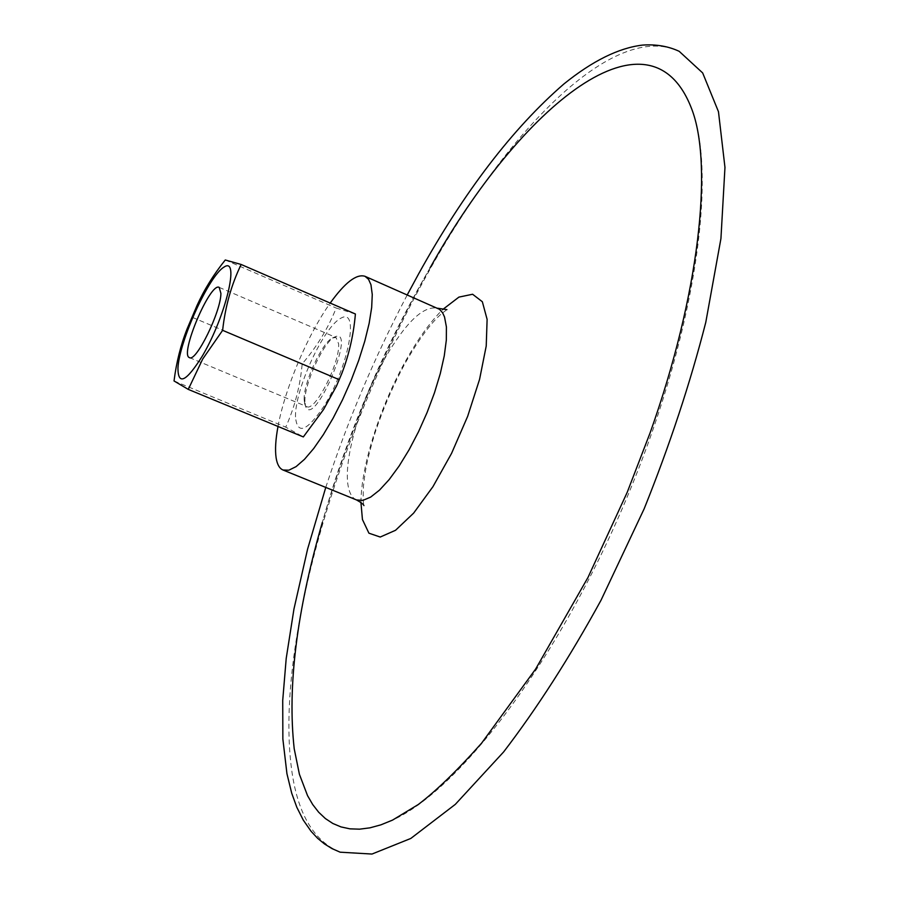 <?xml version="1.0" encoding="UTF-8"?>
<svg xmlns="http://www.w3.org/2000/svg" width="899" height="899" viewBox="0 0 899 899"><rect width="100%" height="100%" fill="white"/><g stroke="black" fill="none" stroke-linecap="round" stroke-linejoin="round"><path stroke-width="0.67" stroke-dasharray="4.5 3.37" d="M278.005 426.452C284.893 388.503 307.75 334.473 330.203 303.075M295.49 416.922C294.782 389.188 324.415 325.247 341.541 317.864C359.712 308.042 348.228 367.871 323.786 406.505C306.683 431.599 297.243 435.071 295.49 416.922M304.907 401.662C303.974 384.356 323.685 341.53 334.72 336.979C358.027 325.573 313.515 430.722 305.491 406.022L304.907 401.662M430.059 267.924C383.435 348.171 347.542 432.958 322.359 522.285C346.947 438.071 380.592 357.274 423.294 279.892L430.037 267.947M692.601 111.375C717.514 180.25 693.713 340.047 625.524 500.912C557.492 661.833 459.333 790.097 392.571 820.09M340.137 852.185C313.346 840.981 297.097 812.842 291.388 767.757C275.51 643.639 337.327 435.262 426.845 274.982C505.879 131.49 613.444 20.317 679.183 51.322M304.143 399.729L304.716 403.887L306.773 406.595C314.953 412.248 340.283 362.477 338.608 343.8L336.024 337.507L332.641 337.9C322.123 342.227 303.266 383.21 304.143 399.729M355.397 313.998L336.192 308.042C328.068 328.382 316.729 346.98 302.188 363.848C300.187 386.042 294.703 407.135 285.747 427.149L303.334 436.925M187.104 328.91L196.814 305.963M225.267 259.991L336.192 308.042M192.465 317.403L302.188 363.848M174.035 380.962L285.747 427.149M356.521 499.945C352.554 498.248 349.857 494.079 348.441 487.427C342.676 462.389 359.454 403.348 383.974 359.926C405.55 322.471 423.451 305.244 437.678 308.245M360.949 502.519C361.027 465.794 380.333 405.719 406.236 359.915C418.249 338.597 430.363 321.831 442.589 309.616M446.915 309.627L441.398 313.863C431.048 322.831 419.159 338.923 405.73 362.128C393.481 384.626 383.244 408.236 375.007 432.947C366.826 459.951 365.028 471.604 363.443 486.202C362.994 496.709 363.162 503.17 363.949 505.598M325.764 487.415C347.553 420.946 374.726 356.768 407.258 294.872M304.716 403.887L305.491 406.022M332.641 337.9L334.72 336.979M189.453 357.611L306.773 406.595M219.187 287.377L336.024 337.507"/><path stroke-width="1.35" d="M330.203 303.075C344.946 282.544 356.543 273.622 365.016 276.308L368.534 279.308L370.95 284.702L372.265 294.535L371.669 307.57L369.152 323.337L364.769 341.204L358.69 360.454L351.172 380.266L342.519 399.785L333.113 418.17L323.348 434.655L313.661 448.567L304.446 459.355L296.063 466.637L288.837 470.199L283.016 470.008C279.454 468.48 277.162 464.435 276.128 457.883C274.959 449.972 275.577 439.499 278.005 426.452M430.037 267.947C520.723 105.576 651.775 -2.439 692.601 111.375C712.413 166.933 699.916 293.063 650.067 432.958L627.221 492.304L588.013 577.394L535.669 669.002L481.662 743.091C457.299 770.488 436.139 790.985 418.192 804.571L392.571 820.09L380.929 824.832L369.916 827.844L359.578 829.17L349.936 828.844L341.013 826.923L332.821 823.473L325.371 818.551L318.673 812.235L312.728 804.571L307.548 795.649L299.412 774.309L294.209 748.777C287.298 686.701 296.681 611.208 322.359 522.285M407.258 294.872L418.642 273.824C464.142 191.779 512.554 128.501 563.887 83.978C592.463 60.907 618.658 47.95 642.493 45.096C656.079 44.152 668.305 46.231 679.183 51.322L702.67 72.931L718.47 111.701L724.965 167.416L720.931 238.606L705.782 322.325C690.252 383.064 669.71 445.23 644.156 508.8L601.026 600.229C569.438 657.821 536.961 708.39 503.609 751.957L455.31 804.369L410.798 838.452L371.984 854.05L340.137 852.185L332.012 848.611L324.494 843.959L317.639 838.317L311.121 831.35L303.289 820.124L296.85 807.347L291.703 793.176L286.938 773.691L282.859 739.012L282.724 700.366L286.208 658.439L293.951 609.061L307.593 549.109L325.764 487.415M220.907 293.389L219.187 287.377C210.254 281.837 179.272 355.038 189.453 357.611C195.937 362.6 220.963 311.683 220.907 293.389M188.262 389.391L303.334 436.925L323.539 409.539L336.507 386.008L341.89 373.31C349.127 354.397 353.622 334.63 355.397 313.998L241.168 264.475C231.436 284.5 225.256 306.447 222.626 330.326L202.713 359.016L188.273 389.391L174.035 380.962C176.373 362.387 180.721 345.047 187.104 328.91L196.993 305.559C204.14 289.77 213.557 274.588 225.267 259.991L241.168 264.475M222.626 330.326L339.024 379.592M365.016 276.308L439.51 309.312L442.6 312.773L444.533 316.976L446.41 326.966L446.331 340.08L444.263 355.869L440.263 373.692L434.464 392.818L427.115 412.45L418.518 431.745L409.034 449.871L399.1 466.064L389.11 479.65L379.502 490.124L370.646 497.102L362.904 500.395L356.521 499.945C361.005 502.44 363.477 504.328 363.949 505.598M442.589 309.616L458.917 297.108L472.604 294.254L482.347 301.738L487.112 319.381L486.224 346.003L479.572 379.367L467.649 416.361L451.579 453.343L432.958 486.651L413.664 513.082L395.538 530.286L380.221 537.04L368.927 533.186L362.443 519.532L360.949 502.519M177.935 368.084C178.058 385.851 186.262 381.738 202.522 355.746C225.975 315.852 240.055 256.035 224.031 267.082C209.051 275.656 179.384 340.8 177.935 368.084M437.678 308.245L446.915 309.627M283.016 470.008L356.521 499.945M341.89 373.31L336.507 386.008"/></g></svg>
